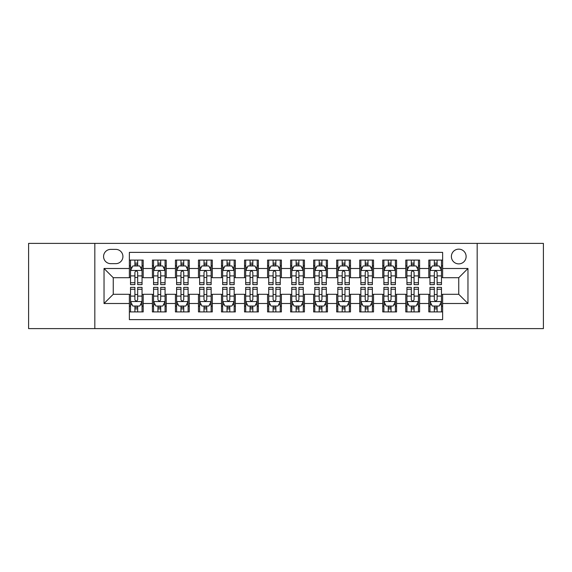 <?xml version="1.0" encoding="UTF-8"?>
<svg xmlns="http://www.w3.org/2000/svg" width="572" height="572" viewBox="0 0 572 572"><rect width="100%" height="100%" fill="white"/><g stroke="black" fill="none" stroke-linecap="round" stroke-linejoin="round"><path stroke-width="0.86" d="M458.751 249.149A7.372 7.372 0 0 0 451.379 256.521A7.372 7.372 0 0 0 458.751 263.885A7.372 7.372 0 0 0 466.123 256.521A7.372 7.372 0 0 0 458.751 249.149M477.177 328.614L543.4 328.614L543.4 243.386L477.177 243.386L477.177 328.614L94.823 328.614L94.823 243.386L28.6 243.386L28.6 328.614L94.823 328.614M442.628 260.088L428.807 260.088L428.807 268.497L419.598 268.497L419.598 277.706L428.807 277.706L428.807 268.497M419.598 268.497L419.598 260.088L405.777 260.088L405.777 268.497L396.56 268.497L396.56 277.706L405.777 277.706L405.777 268.497M396.56 268.497L396.56 260.088L382.739 260.088L382.739 268.497L373.53 268.497L373.53 277.706L382.739 277.706L382.739 268.497M373.53 268.497L373.53 260.088L359.709 260.088L359.709 268.497L350.493 268.497L350.493 277.706L359.709 277.706L359.709 268.497M350.493 268.497L350.493 260.088L336.672 260.088L336.672 268.497L327.463 268.497L327.463 277.706L336.672 277.706L336.672 268.497M327.463 268.497L327.463 260.088L313.642 260.088L313.642 268.497L304.426 268.497L304.426 277.706L313.642 277.706L313.642 268.497M304.426 268.497L304.426 260.088L290.605 260.088L290.605 268.497L281.395 268.497L281.395 277.706L290.605 277.706L290.605 268.497M281.395 268.497L281.395 260.088L267.574 260.088L267.574 268.497L258.358 268.497L258.358 277.706L267.574 277.706L267.574 268.497M258.358 268.497L258.358 260.088L244.537 260.088L244.537 268.497L235.328 268.497L235.328 277.706L244.537 277.706L244.537 268.497M235.328 268.497L235.328 260.088L221.507 260.088L221.507 268.497L212.291 268.497L212.291 277.706L221.507 277.706L221.507 268.497M212.291 268.497L212.291 260.088L198.47 260.088L198.47 268.497L189.26 268.497L189.26 277.706L198.47 277.706L198.47 268.497M189.26 268.497L189.26 260.088L175.44 260.088L175.44 268.497L166.223 268.497L166.223 277.706L175.44 277.706L175.44 268.497M166.223 268.497L166.223 260.088L152.402 260.088L152.402 277.706L143.193 277.706L143.193 260.088L129.372 260.088M129.372 311.912L143.193 311.912L143.193 294.294L152.402 294.294L152.402 311.912L166.223 311.912L166.223 294.294L175.44 294.294L175.44 303.503L166.223 303.503M175.44 303.503L175.44 311.912L189.26 311.912L189.26 294.294L198.47 294.294L198.47 303.503L189.26 303.503M198.47 303.503L198.47 311.912L212.291 311.912L212.291 294.294L221.507 294.294L221.507 303.503L212.291 303.503M221.507 303.503L221.507 311.912L235.328 311.912L235.328 294.294L244.537 294.294L244.537 303.503L235.328 303.503M244.537 303.503L244.537 311.912L258.358 311.912L258.358 294.294L267.574 294.294L267.574 303.503L258.358 303.503M267.574 303.503L267.574 311.912L281.395 311.912L281.395 294.294L290.605 294.294L290.605 303.503L281.395 303.503M290.605 303.503L290.605 311.912L304.426 311.912L304.426 294.294L313.642 294.294L313.642 303.503L304.426 303.503M313.642 303.503L313.642 311.912L327.463 311.912L327.463 294.294L336.672 294.294L336.672 303.503L327.463 303.503M336.672 303.503L336.672 311.912L350.493 311.912L350.493 294.294L359.709 294.294L359.709 303.503L350.493 303.503M359.709 303.503L359.709 311.912L373.53 311.912L373.53 294.294L382.739 294.294L382.739 303.503L373.53 303.503M382.739 303.503L382.739 311.912L396.56 311.912L396.56 294.294L405.777 294.294L405.777 303.503L396.56 303.503M405.777 303.503L405.777 311.912L419.598 311.912L419.598 294.294L428.807 294.294L428.807 303.503L419.598 303.503M110.718 263.656L115.78 263.656A7.143 7.143 0 0 0 122.923 256.521A7.143 7.143 0 0 0 115.78 249.378L110.718 249.378A7.143 7.143 0 0 0 103.575 256.521A7.143 7.143 0 0 0 110.718 263.656M477.177 243.386L94.823 243.386M442.628 268.497L442.628 252.374L129.372 252.374L129.372 277.706L113.249 277.706L113.249 294.294L129.372 294.294L129.372 319.626L442.628 319.626L442.628 294.294L458.751 294.294L458.751 277.706L442.628 277.706L442.628 268.497L467.967 268.497L467.967 303.503L442.628 303.503M129.372 303.503L104.032 303.503L104.032 268.497L129.372 268.497M428.807 303.503L428.807 311.912L442.628 311.912M129.372 265.844L130.523 265.844M134.899 265.844L137.666 265.844M142.042 265.844L143.193 265.844M129.372 277.477L130.523 277.477M134.899 277.477L137.666 277.477M142.042 277.477L143.193 277.477M129.372 294.523L130.523 294.523M134.899 294.523L137.666 294.523M142.042 294.523L143.193 294.523M129.372 306.156L130.523 306.156M134.899 306.156L137.666 306.156M142.042 306.156L143.193 306.156M152.402 277.477L153.561 277.477M157.936 277.477L160.696 277.477M165.072 277.477L166.223 277.477M152.402 265.844L153.561 265.844M157.936 265.844L160.696 265.844M165.072 265.844L166.223 265.844M152.402 294.523L153.561 294.523M157.936 294.523L160.696 294.523M165.072 294.523L166.223 294.523M152.402 306.156L153.561 306.156M157.936 306.156L160.696 306.156M165.072 306.156L166.223 306.156M175.44 294.523L176.591 294.523M180.966 294.523L183.734 294.523M188.109 294.523L189.26 294.523M175.44 306.156L176.591 306.156M180.966 306.156L183.734 306.156M188.109 306.156L189.26 306.156M175.44 265.844L176.591 265.844M180.966 265.844L183.734 265.844M188.109 265.844L189.26 265.844M175.44 277.477L176.591 277.477M180.966 277.477L183.734 277.477M188.109 277.477L189.26 277.477M198.47 294.523L199.621 294.523M204.004 294.523L206.764 294.523M211.139 294.523L212.291 294.523M198.47 306.156L199.621 306.156M204.004 306.156L206.764 306.156M211.139 306.156L212.291 306.156M198.47 265.844L199.621 265.844M204.004 265.844L206.764 265.844M211.139 265.844L212.291 265.844M198.47 277.477L199.621 277.477M204.004 277.477L206.764 277.477M211.139 277.477L212.291 277.477M221.507 294.523L222.658 294.523M227.034 294.523L229.801 294.523M234.177 294.523L235.328 294.523M221.507 306.156L222.658 306.156M227.034 306.156L229.801 306.156M234.177 306.156L235.328 306.156M221.507 265.844L222.658 265.844M227.034 265.844L229.801 265.844M234.177 265.844L235.328 265.844M221.507 277.477L222.658 277.477M227.034 277.477L229.801 277.477M234.177 277.477L235.328 277.477M244.537 294.523L245.688 294.523M250.064 294.523L252.831 294.523M257.207 294.523L258.358 294.523M244.537 306.156L245.688 306.156M250.064 306.156L252.831 306.156M257.207 306.156L258.358 306.156M244.537 265.844L245.688 265.844M250.064 265.844L252.831 265.844M257.207 265.844L258.358 265.844M244.537 277.477L245.688 277.477M250.064 277.477L252.831 277.477M257.207 277.477L258.358 277.477M267.574 294.523L268.726 294.523M273.101 294.523L275.868 294.523M280.244 294.523L281.395 294.523M267.574 306.156L268.726 306.156M273.101 306.156L275.868 306.156M280.244 306.156L281.395 306.156M267.574 265.844L268.726 265.844M273.101 265.844L275.868 265.844M280.244 265.844L281.395 265.844M267.574 277.477L268.726 277.477M273.101 277.477L275.868 277.477M280.244 277.477L281.395 277.477M290.605 294.523L291.756 294.523M296.132 294.523L298.899 294.523M303.274 294.523L304.426 294.523M290.605 306.156L291.756 306.156M296.132 306.156L298.899 306.156M303.274 306.156L304.426 306.156M290.605 265.844L291.756 265.844M296.132 265.844L298.899 265.844M303.274 265.844L304.426 265.844M290.605 277.477L291.756 277.477M296.132 277.477L298.899 277.477M303.274 277.477L304.426 277.477M313.642 294.523L314.793 294.523M319.169 294.523L321.936 294.523M326.312 294.523L327.463 294.523M313.642 306.156L314.793 306.156M319.169 306.156L321.936 306.156M326.312 306.156L327.463 306.156M313.642 265.844L314.793 265.844M319.169 265.844L321.936 265.844M326.312 265.844L327.463 265.844M313.642 277.477L314.793 277.477M319.169 277.477L321.936 277.477M326.312 277.477L327.463 277.477M336.672 294.523L337.823 294.523M342.199 294.523L344.966 294.523M349.342 294.523L350.493 294.523M336.672 306.156L337.823 306.156M342.199 306.156L344.966 306.156M349.342 306.156L350.493 306.156M336.672 265.844L337.823 265.844M342.199 265.844L344.966 265.844M349.342 265.844L350.493 265.844M336.672 277.477L337.823 277.477M342.199 277.477L344.966 277.477M349.342 277.477L350.493 277.477M359.709 294.523L360.861 294.523M365.236 294.523L367.996 294.523M372.379 294.523L373.53 294.523M359.709 306.156L360.861 306.156M365.236 306.156L367.996 306.156M372.379 306.156L373.53 306.156M359.709 265.844L360.861 265.844M365.236 265.844L367.996 265.844M372.379 265.844L373.53 265.844M359.709 277.477L360.861 277.477M365.236 277.477L367.996 277.477M372.379 277.477L373.53 277.477M382.739 294.523L383.891 294.523M388.266 294.523L391.033 294.523M395.409 294.523L396.56 294.523M382.739 306.156L383.891 306.156M388.266 306.156L391.033 306.156M395.409 306.156L396.56 306.156M382.739 265.844L383.891 265.844M388.266 265.844L391.033 265.844M395.409 265.844L396.56 265.844M382.739 277.477L383.891 277.477M388.266 277.477L391.033 277.477M395.409 277.477L396.56 277.477M405.777 294.523L406.928 294.523M411.304 294.523L414.064 294.523M418.439 294.523L419.598 294.523M405.777 306.156L406.928 306.156M411.304 306.156L414.064 306.156M418.439 306.156L419.598 306.156M405.777 265.844L406.928 265.844M411.304 265.844L414.064 265.844M418.439 265.844L419.598 265.844M405.777 277.477L406.928 277.477M411.304 277.477L414.064 277.477M418.439 277.477L419.598 277.477M428.807 294.523L429.958 294.523M434.334 294.523L437.101 294.523M441.477 294.523L442.628 294.523M428.807 306.156L429.958 306.156M434.334 306.156L437.101 306.156M441.477 306.156L442.628 306.156M428.807 265.844L429.958 265.844M434.334 265.844L437.101 265.844M441.477 265.844L442.628 265.844M428.807 277.477L429.958 277.477M434.334 277.477L437.101 277.477M441.477 277.477L442.628 277.477M113.249 277.706L104.032 268.497M113.249 294.294L104.032 303.503M467.967 268.497L458.751 277.706M467.967 303.503L458.751 294.294M137.666 263.084L134.899 263.084M142.042 282.74L137.666 282.74L137.666 284.62L142.042 284.62L142.042 270.57L139.74 265.959L132.826 265.959L130.523 270.57L130.523 284.62L134.899 284.62L134.899 282.74L130.523 282.74M130.523 270.57L130.523 260.088M142.042 270.57L142.042 260.088M134.899 265.959L134.899 260.088M137.666 260.088L137.666 265.959M137.666 282.74L137.666 272.293C136.744 270.52 135.821 270.52 134.899 272.293L134.899 282.74M134.899 308.916L137.666 308.916M130.523 289.26L134.899 289.26L134.899 287.38L130.523 287.38L130.523 301.43L132.826 306.041L139.74 306.041L142.042 301.43L142.042 287.38L137.666 287.38L137.666 289.26L142.042 289.26M142.042 301.43L142.042 311.912M130.523 301.43L130.523 311.912M137.666 306.041L137.666 311.912M134.899 311.912L134.899 306.041M134.899 289.26L134.899 299.707C135.821 301.48 136.744 301.48 137.666 299.707L137.666 289.26M160.696 263.084L157.936 263.084M165.072 282.74L160.696 282.74L160.696 284.62L165.072 284.62L165.072 270.57L162.77 265.959L155.863 265.959L153.561 270.57L153.561 284.62L157.936 284.62L157.936 282.74L153.561 282.74M153.561 270.57L153.561 260.088M165.072 270.57L165.072 260.088M157.936 265.959L157.936 260.088M160.696 260.088L160.696 265.959M160.696 282.74L160.696 272.293C159.774 270.52 158.859 270.52 157.936 272.293L157.936 282.74M183.734 263.084L180.966 263.084M188.109 282.74L183.734 282.74L183.734 284.62L188.109 284.62L188.109 270.57L185.807 265.959L178.893 265.959L176.591 270.57L176.591 284.62L180.966 284.62L180.966 282.74L176.591 282.74M176.591 270.57L176.591 260.088M188.109 270.57L188.109 260.088M180.966 265.959L180.966 260.088M183.734 260.088L183.734 265.959M183.734 282.74L183.734 272.293C182.811 270.52 181.889 270.52 180.966 272.293L180.966 282.74M206.764 263.084L204.004 263.084M211.139 282.74L206.764 282.74L206.764 284.62L211.139 284.62L211.139 270.57L208.837 265.959L201.93 265.959L199.621 270.57L199.621 284.62L204.004 284.62L204.004 282.74L199.621 282.74M199.621 270.57L199.621 260.088M211.139 270.57L211.139 260.088M204.004 265.959L204.004 260.088M206.764 260.088L206.764 265.959M206.764 282.74L206.764 272.293C205.841 270.52 204.926 270.52 204.004 272.293L204.004 282.74M229.801 263.084L227.034 263.084M234.177 282.74L229.801 282.74L229.801 284.62L234.177 284.62L234.177 270.57L231.875 265.959L224.96 265.959L222.658 270.57L222.658 284.62L227.034 284.62L227.034 282.74L222.658 282.74M222.658 270.57L222.658 260.088M234.177 270.57L234.177 260.088M227.034 265.959L227.034 260.088M229.801 260.088L229.801 265.959M229.801 282.74L229.801 272.293C228.879 270.52 227.956 270.52 227.034 272.293L227.034 282.74M157.936 308.916L160.696 308.916M153.561 289.26L157.936 289.26L157.936 287.38L153.561 287.38L153.561 301.43L155.863 306.041L162.77 306.041L165.072 301.43L165.072 287.38L160.696 287.38L160.696 289.26L165.072 289.26M165.072 301.43L165.072 311.912M153.561 301.43L153.561 311.912M160.696 306.041L160.696 311.912M157.936 311.912L157.936 306.041M157.936 289.26L157.936 299.707C158.852 301.48 159.774 301.48 160.696 299.707L160.696 289.26M180.966 308.916L183.734 308.916M176.591 289.26L180.966 289.26L180.966 287.38L176.591 287.38L176.591 301.43L178.893 306.041L185.807 306.041L188.109 301.43L188.109 287.38L183.734 287.38L183.734 289.26L188.109 289.26M188.109 301.43L188.109 311.912M176.591 301.43L176.591 311.912M183.734 306.041L183.734 311.912M180.966 311.912L180.966 306.041M180.966 289.26L180.966 299.707C181.889 301.48 182.811 301.48 183.734 299.707L183.734 289.26M204.004 308.916L206.764 308.916M199.621 289.26L204.004 289.26L204.004 287.38L199.621 287.38L199.621 301.43L201.93 306.041L208.837 306.041L211.139 301.43L211.139 287.38L206.764 287.38L206.764 289.26L211.139 289.26M211.139 301.43L211.139 311.912M199.621 301.43L199.621 311.912M206.764 306.041L206.764 311.912M204.004 311.912L204.004 306.041M204.004 289.26L204.004 299.707C204.919 301.48 205.841 301.48 206.764 299.707L206.764 289.26M227.034 308.916L229.801 308.916M222.658 289.26L227.034 289.26L227.034 287.38L222.658 287.38L222.658 301.43L224.96 306.041L231.875 306.041L234.177 301.43L234.177 287.38L229.801 287.38L229.801 289.26L234.177 289.26M234.177 301.43L234.177 311.912M222.658 301.43L222.658 311.912M229.801 306.041L229.801 311.912M227.034 311.912L227.034 306.041M227.034 289.26L227.034 299.707C227.956 301.48 228.879 301.48 229.801 299.707L229.801 289.26M252.831 263.084L250.064 263.084M257.207 282.74L252.831 282.74L252.831 284.62L257.207 284.62L257.207 270.57L254.905 265.959L247.998 265.959L245.688 270.57L245.688 284.62L250.064 284.62L250.064 282.74L245.688 282.74M245.688 270.57L245.688 260.088M257.207 270.57L257.207 260.088M250.064 265.959L250.064 260.088M252.831 260.088L252.831 265.959M252.831 282.74L252.831 272.293C251.909 270.52 250.994 270.52 250.064 272.293L250.064 282.74M250.064 308.916L252.831 308.916M245.688 289.26L250.064 289.26L250.064 287.38L245.688 287.38L245.688 301.43L247.998 306.041L254.905 306.041L257.207 301.43L257.207 287.38L252.831 287.38L252.831 289.26L257.207 289.26M257.207 301.43L257.207 311.912M245.688 301.43L245.688 311.912M252.831 306.041L252.831 311.912M250.064 311.912L250.064 306.041M250.064 289.26L250.064 299.707C250.986 301.48 251.909 301.48 252.831 299.707L252.831 289.26M275.868 263.084L273.101 263.084M280.244 282.74L275.868 282.74L275.868 284.62L280.244 284.62L280.244 270.57L277.935 265.959L271.028 265.959L268.726 270.57L268.726 284.62L273.101 284.62L273.101 282.74L268.726 282.74M268.726 270.57L268.726 260.088M280.244 270.57L280.244 260.088M273.101 265.959L273.101 260.088M275.868 260.088L275.868 265.959M275.868 282.74L275.868 272.293C274.946 270.52 274.024 270.52 273.101 272.293L273.101 282.74M273.101 308.916L275.868 308.916M268.726 289.26L273.101 289.26L273.101 287.38L268.726 287.38L268.726 301.43L271.028 306.041L277.935 306.041L280.244 301.43L280.244 287.38L275.868 287.38L275.868 289.26L280.244 289.26M280.244 301.43L280.244 311.912M268.726 301.43L268.726 311.912M275.868 306.041L275.868 311.912M273.101 311.912L273.101 306.041M273.101 289.26L273.101 299.707C274.024 301.48 274.946 301.48 275.868 299.707L275.868 289.26M298.899 263.084L296.132 263.084M303.274 282.74L298.899 282.74L298.899 284.62L303.274 284.62L303.274 270.57L300.972 265.959L294.065 265.959L291.756 270.57L291.756 284.62L296.132 284.62L296.132 282.74L291.756 282.74M291.756 270.57L291.756 260.088M303.274 270.57L303.274 260.088M296.132 265.959L296.132 260.088M298.899 260.088L298.899 265.959M298.899 282.74L298.899 272.293C297.976 270.52 297.054 270.52 296.132 272.293L296.132 282.74M296.132 308.916L298.899 308.916M291.756 289.26L296.132 289.26L296.132 287.38L291.756 287.38L291.756 301.43L294.065 306.041L300.972 306.041L303.274 301.43L303.274 287.38L298.899 287.38L298.899 289.26L303.274 289.26M303.274 301.43L303.274 311.912M291.756 301.43L291.756 311.912M298.899 306.041L298.899 311.912M296.132 311.912L296.132 306.041M296.132 289.26L296.132 299.707C297.054 301.48 297.976 301.48 298.899 299.707L298.899 289.26M321.936 263.084L319.169 263.084M326.312 282.74L321.936 282.74L321.936 284.62L326.312 284.62L326.312 270.57L324.002 265.959L317.095 265.959L314.793 270.57L314.793 284.62L319.169 284.62L319.169 282.74L314.793 282.74M314.793 270.57L314.793 260.088M326.312 270.57L326.312 260.088M319.169 265.959L319.169 260.088M321.936 260.088L321.936 265.959M321.936 282.74L321.936 272.293C321.014 270.52 320.091 270.52 319.169 272.293L319.169 282.74M319.169 308.916L321.936 308.916M314.793 289.26L319.169 289.26L319.169 287.38L314.793 287.38L314.793 301.43L317.095 306.041L324.002 306.041L326.312 301.43L326.312 287.38L321.936 287.38L321.936 289.26L326.312 289.26M326.312 301.43L326.312 311.912M314.793 301.43L314.793 311.912M321.936 306.041L321.936 311.912M319.169 311.912L319.169 306.041M319.169 289.26L319.169 299.707C320.091 301.48 321.006 301.48 321.936 299.707L321.936 289.26M344.966 263.084L342.199 263.084M349.342 282.74L344.966 282.74L344.966 284.62L349.342 284.62L349.342 270.57L347.04 265.959L340.125 265.959L337.823 270.57L337.823 284.62L342.199 284.62L342.199 282.74L337.823 282.74M337.823 270.57L337.823 260.088M349.342 270.57L349.342 260.088M342.199 265.959L342.199 260.088M344.966 260.088L344.966 265.959M344.966 282.74L344.966 272.293C344.044 270.52 343.121 270.52 342.199 272.293L342.199 282.74M342.199 308.916L344.966 308.916M337.823 289.26L342.199 289.26L342.199 287.38L337.823 287.38L337.823 301.43L340.125 306.041L347.04 306.041L349.342 301.43L349.342 287.38L344.966 287.38L344.966 289.26L349.342 289.26M349.342 301.43L349.342 311.912M337.823 301.43L337.823 311.912M344.966 306.041L344.966 311.912M342.199 311.912L342.199 306.041M342.199 289.26L342.199 299.707C343.121 301.48 344.044 301.48 344.966 299.707L344.966 289.26M367.996 263.084L365.236 263.084M372.379 282.74L367.996 282.74L367.996 284.62L372.379 284.62L372.379 270.57L370.07 265.959L363.163 265.959L360.861 270.57L360.861 284.62L365.236 284.62L365.236 282.74L360.861 282.74M360.861 270.57L360.861 260.088M372.379 270.57L372.379 260.088M365.236 265.959L365.236 260.088M367.996 260.088L367.996 265.959M367.996 282.74L367.996 272.293C367.081 270.52 366.159 270.52 365.236 272.293L365.236 282.74M365.236 308.916L367.996 308.916M360.861 289.26L365.236 289.26L365.236 287.38L360.861 287.38L360.861 301.43L363.163 306.041L370.07 306.041L372.379 301.43L372.379 287.38L367.996 287.38L367.996 289.26L372.379 289.26M372.379 301.43L372.379 311.912M360.861 301.43L360.861 311.912M367.996 306.041L367.996 311.912M365.236 311.912L365.236 306.041M365.236 289.26L365.236 299.707C366.159 301.48 367.074 301.48 367.996 299.707L367.996 289.26M391.033 263.084L388.266 263.084M395.409 282.74L391.033 282.74L391.033 284.62L395.409 284.62L395.409 270.57L393.107 265.959L386.193 265.959L383.891 270.57L383.891 284.62L388.266 284.62L388.266 282.74L383.891 282.74M383.891 270.57L383.891 260.088M395.409 270.57L395.409 260.088M388.266 265.959L388.266 260.088M391.033 260.088L391.033 265.959M391.033 282.74L391.033 272.293C390.111 270.52 389.189 270.52 388.266 272.293L388.266 282.74M388.266 308.916L391.033 308.916M383.891 289.26L388.266 289.26L388.266 287.38L383.891 287.38L383.891 301.43L386.193 306.041L393.107 306.041L395.409 301.43L395.409 287.38L391.033 287.38L391.033 289.26L395.409 289.26M395.409 301.43L395.409 311.912M383.891 301.43L383.891 311.912M391.033 306.041L391.033 311.912M388.266 311.912L388.266 306.041M388.266 289.26L388.266 299.707C389.189 301.48 390.111 301.48 391.033 299.707L391.033 289.26M414.064 263.084L411.304 263.084M418.439 282.74L414.064 282.74L414.064 284.62L418.439 284.62L418.439 270.57L416.137 265.959L409.23 265.959L406.928 270.57L406.928 284.62L411.304 284.62L411.304 282.74L406.928 282.74M406.928 270.57L406.928 260.088M418.439 270.57L418.439 260.088M411.304 265.959L411.304 260.088M414.064 260.088L414.064 265.959M414.064 282.74L414.064 272.293C413.148 270.52 412.226 270.52 411.304 272.293L411.304 282.74M411.304 308.916L414.064 308.916M406.928 289.26L411.304 289.26L411.304 287.38L406.928 287.38L406.928 301.43L409.23 306.041L416.137 306.041L418.439 301.43L418.439 287.38L414.064 287.38L414.064 289.26L418.439 289.26M418.439 301.43L418.439 311.912M406.928 301.43L406.928 311.912M414.064 306.041L414.064 311.912M411.304 311.912L411.304 306.041M411.304 289.26L411.304 299.707C412.226 301.48 413.141 301.48 414.064 299.707L414.064 289.26M437.101 263.084L434.334 263.084M441.477 282.74L437.101 282.74L437.101 284.62L441.477 284.62L441.477 270.57L439.174 265.959L432.26 265.959L429.958 270.57L429.958 284.62L434.334 284.62L434.334 282.74L429.958 282.74M429.958 270.57L429.958 260.088M441.477 270.57L441.477 260.088M434.334 265.959L434.334 260.088M437.101 260.088L437.101 265.959M437.101 282.74L437.101 272.293C436.179 270.52 435.256 270.52 434.334 272.293L434.334 282.74M434.334 308.916L437.101 308.916M429.958 289.26L434.334 289.26L434.334 287.38L429.958 287.38L429.958 301.43L432.26 306.041L439.174 306.041L441.477 301.43L441.477 287.38L437.101 287.38L437.101 289.26L441.477 289.26M441.477 301.43L441.477 311.912M429.958 301.43L429.958 311.912M437.101 306.041L437.101 311.912M434.334 311.912L434.334 306.041M434.334 289.26L434.334 299.707C435.256 301.48 436.179 301.48 437.101 299.707L437.101 289.26M152.402 303.503L143.193 303.503M152.402 268.497L143.193 268.497M141.985 270.456L130.58 270.456M130.523 267.231L132.196 267.231M140.369 267.231L142.042 267.231M134.899 275.904L130.523 275.904M142.042 275.904L137.666 275.904M137.666 264.55L134.899 264.55M130.58 301.544L141.985 301.544M142.042 304.769L140.369 304.769M132.196 304.769L130.523 304.769M137.666 296.096L142.042 296.096M130.523 296.096L134.899 296.096M134.899 307.45L137.666 307.45M165.015 270.456L153.618 270.456M153.561 267.231L155.226 267.231M163.406 267.231L165.072 267.231M157.936 275.904L153.561 275.904M165.072 275.904L160.696 275.904M160.696 264.55L157.936 264.55M188.052 270.456L176.648 270.456M176.591 267.231L178.264 267.231M186.436 267.231L188.109 267.231M180.966 275.904L176.591 275.904M188.109 275.904L183.734 275.904M183.734 264.55L180.966 264.55M211.082 270.456L199.685 270.456M199.621 267.231L201.294 267.231M209.474 267.231L211.139 267.231M204.004 275.904L199.621 275.904M211.139 275.904L206.764 275.904M206.764 264.55L204.004 264.55M234.12 270.456L222.715 270.456M222.658 267.231L224.324 267.231M232.504 267.231L234.177 267.231M227.034 275.904L222.658 275.904M234.177 275.904L229.801 275.904M229.801 264.55L227.034 264.55M153.618 301.544L165.015 301.544M165.072 304.769L163.406 304.769M155.226 304.769L153.561 304.769M160.696 296.096L165.072 296.096M153.561 296.096L157.936 296.096M157.936 307.45L160.696 307.45M176.648 301.544L188.052 301.544M188.109 304.769L186.436 304.769M178.264 304.769L176.591 304.769M183.734 296.096L188.109 296.096M176.591 296.096L180.966 296.096M180.966 307.45L183.734 307.45M199.685 301.544L211.082 301.544M211.139 304.769L209.474 304.769M201.294 304.769L199.621 304.769M206.764 296.096L211.139 296.096M199.621 296.096L204.004 296.096M204.004 307.45L206.764 307.45M222.715 301.544L234.12 301.544M234.177 304.769L232.504 304.769M224.324 304.769L222.658 304.769M229.801 296.096L234.177 296.096M222.658 296.096L227.034 296.096M227.034 307.45L229.801 307.45M257.15 270.456L245.745 270.456M245.688 267.231L247.361 267.231M255.541 267.231L257.207 267.231M250.064 275.904L245.688 275.904M257.207 275.904L252.831 275.904M252.831 264.55L250.064 264.55M245.745 301.544L257.15 301.544M257.207 304.769L255.541 304.769M247.361 304.769L245.688 304.769M252.831 296.096L257.207 296.096M245.688 296.096L250.064 296.096M250.064 307.45L252.831 307.45M280.187 270.456L268.783 270.456M268.726 267.231L270.392 267.231M278.571 267.231L280.244 267.231M273.101 275.904L268.726 275.904M280.244 275.904L275.868 275.904M275.868 264.55L273.101 264.55M268.783 301.544L280.187 301.544M280.244 304.769L278.571 304.769M270.392 304.769L268.726 304.769M275.868 296.096L280.244 296.096M268.726 296.096L273.101 296.096M273.101 307.45L275.868 307.45M303.217 270.456L291.813 270.456M291.756 267.231L293.429 267.231M301.608 267.231L303.274 267.231M296.132 275.904L291.756 275.904M303.274 275.904L298.899 275.904M298.899 264.55L296.132 264.55M291.813 301.544L303.217 301.544M303.274 304.769L301.608 304.769M293.429 304.769L291.756 304.769M298.899 296.096L303.274 296.096M291.756 296.096L296.132 296.096M296.132 307.45L298.899 307.45M326.255 270.456L314.85 270.456M314.793 267.231L316.459 267.231M324.639 267.231L326.312 267.231M319.169 275.904L314.793 275.904M326.312 275.904L321.936 275.904M321.936 264.55L319.169 264.55M314.85 301.544L326.255 301.544M326.312 304.769L324.639 304.769M316.459 304.769L314.793 304.769M321.936 296.096L326.312 296.096M314.793 296.096L319.169 296.096M319.169 307.45L321.936 307.45M349.285 270.456L337.88 270.456M337.823 267.231L339.496 267.231M347.676 267.231L349.342 267.231M342.199 275.904L337.823 275.904M349.342 275.904L344.966 275.904M344.966 264.55L342.199 264.55M337.88 301.544L349.285 301.544M349.342 304.769L347.676 304.769M339.496 304.769L337.823 304.769M344.966 296.096L349.342 296.096M337.823 296.096L342.199 296.096M342.199 307.45L344.966 307.45M372.315 270.456L360.918 270.456M360.861 267.231L362.526 267.231M370.706 267.231L372.379 267.231M365.236 275.904L360.861 275.904M372.379 275.904L367.996 275.904M367.996 264.55L365.236 264.55M360.918 301.544L372.315 301.544M372.379 304.769L370.706 304.769M362.526 304.769L360.861 304.769M367.996 296.096L372.379 296.096M360.861 296.096L365.236 296.096M365.236 307.45L367.996 307.45M395.352 270.456L383.948 270.456M383.891 267.231L385.564 267.231M393.736 267.231L395.409 267.231M388.266 275.904L383.891 275.904M395.409 275.904L391.033 275.904M391.033 264.55L388.266 264.55M383.948 301.544L395.352 301.544M395.409 304.769L393.736 304.769M385.564 304.769L383.891 304.769M391.033 296.096L395.409 296.096M383.891 296.096L388.266 296.096M388.266 307.45L391.033 307.45M418.382 270.456L406.985 270.456M406.928 267.231L408.594 267.231M416.773 267.231L418.439 267.231M411.304 275.904L406.928 275.904M418.439 275.904L414.064 275.904M414.064 264.55L411.304 264.55M406.985 301.544L418.382 301.544M418.439 304.769L416.773 304.769M408.594 304.769L406.928 304.769M414.064 296.096L418.439 296.096M406.928 296.096L411.304 296.096M411.304 307.45L414.064 307.45M441.42 270.456L430.015 270.456M429.958 267.231L431.631 267.231M439.804 267.231L441.477 267.231M434.334 275.904L429.958 275.904M441.477 275.904L437.101 275.904M437.101 264.55L434.334 264.55M430.015 301.544L441.42 301.544M441.477 304.769L439.804 304.769M431.631 304.769L429.958 304.769M437.101 296.096L441.477 296.096M429.958 296.096L434.334 296.096M434.334 307.45L437.101 307.45"/></g></svg>
